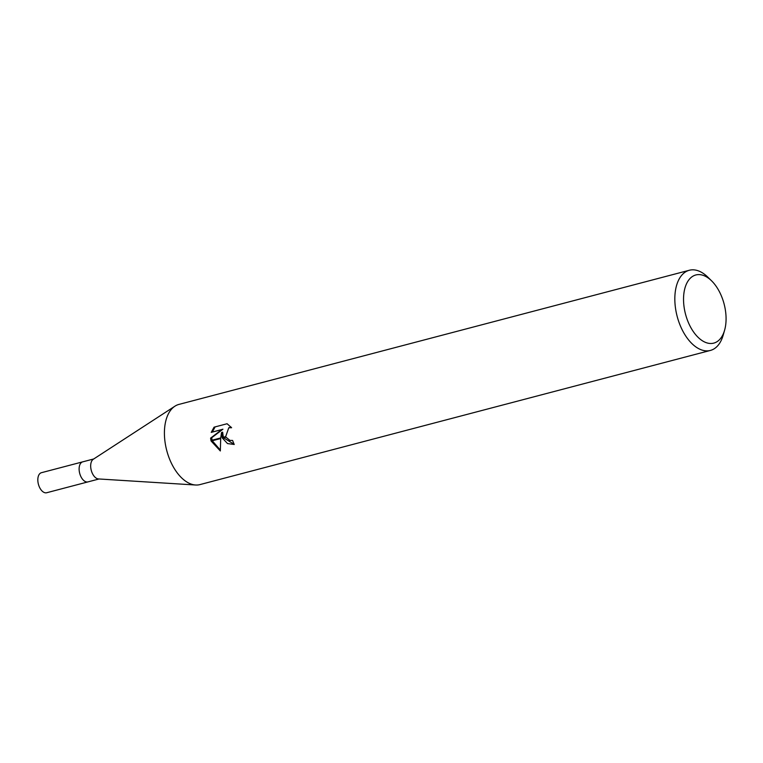 <?xml version="1.0" encoding="UTF-8"?>
<svg xmlns="http://www.w3.org/2000/svg" width="763" height="763" viewBox="0 0 763 763"><rect width="100%" height="100%" fill="white"/><g stroke="black" fill="none" stroke-linecap="round" stroke-linejoin="round"><path stroke-width="1.14" d="M195.442 485.001L98.475 478.945A10.358 5.866 -104.7 0 1 91.379 470.771A10.358 5.866 -104.7 0 1 93.296 459.25L174.756 406.298M79.819 473.804A10.358 5.866 -104.7 0 0 88.003 481.882A10.358 5.866 -104.7 0 1 79.819 473.804A10.358 5.866 -104.7 0 1 82.738 461.844L93.773 458.945M685.937 315.663A35.232 19.952 -104.7 0 1 688.627 280.174A35.232 19.952 -104.7 0 1 711.564 280.813A35.232 19.952 -104.7 0 1 723.677 302.434A35.232 19.952 -104.7 0 1 724.573 330.312A35.232 19.952 -104.7 0 1 705.88 342.539A35.232 19.952 -104.7 0 1 685.937 315.663M724.573 330.312L723.114 335.367A41.45 23.481 -104.7 0 1 710.391 350.436A41.45 23.481 -104.7 0 1 677.649 318.133A41.45 23.481 -104.7 0 1 689.313 270.264A41.45 23.481 -104.7 0 1 707.806 277.131L711.564 280.813M710.391 350.436L199.973 484.591A41.45 23.481 -104.7 0 1 167.231 452.287A41.45 23.481 -104.7 0 1 178.895 404.419L689.313 270.264M211.237 432.383L214.06 427.175L227.088 423.742L231.599 427.738L228.776 427.766L225.667 436.627L222.186 437.542L221.508 432.554L220.765 437.914L210.979 440.489L210.588 438.134L221.795 429.598L211.227 432.373L222.93 429.207L211.694 437.743L212.114 440.194M225.667 436.627A6.619 5.455 -109.3 0 0 225.934 437.161L229.959 440.413L232.591 440.442A41.45 23.481 75.3 0 0 234.231 444.476L227.517 443.57L222.405 438.086A10.901 8.975 70.7 0 1 222.186 437.542M211.132 441.052L220.698 438.534L220.326 450.962L211.132 441.052A15.002 12.351 70.7 0 1 210.979 440.489M223.33 437.237L222.634 432.163L221.508 432.554M223.559 437.79L234.155 444.304M222.405 438.086L225.934 437.161M228.776 427.766L231.122 427.127M215.118 426.889L212.362 431.982M212.267 440.756L220.278 450.017M222.93 429.207L221.795 429.598M211.694 437.743L210.578 438.134M195.614 485.01A41.45 23.472 -104.7 0 1 167.231 452.287M87.926 481.901L46.705 492.736A10.358 5.866 -104.7 0 1 38.522 484.658A10.358 5.866 -104.7 0 1 41.44 472.698L82.652 461.863M88.003 481.882L99.037 478.983"/></g></svg>
